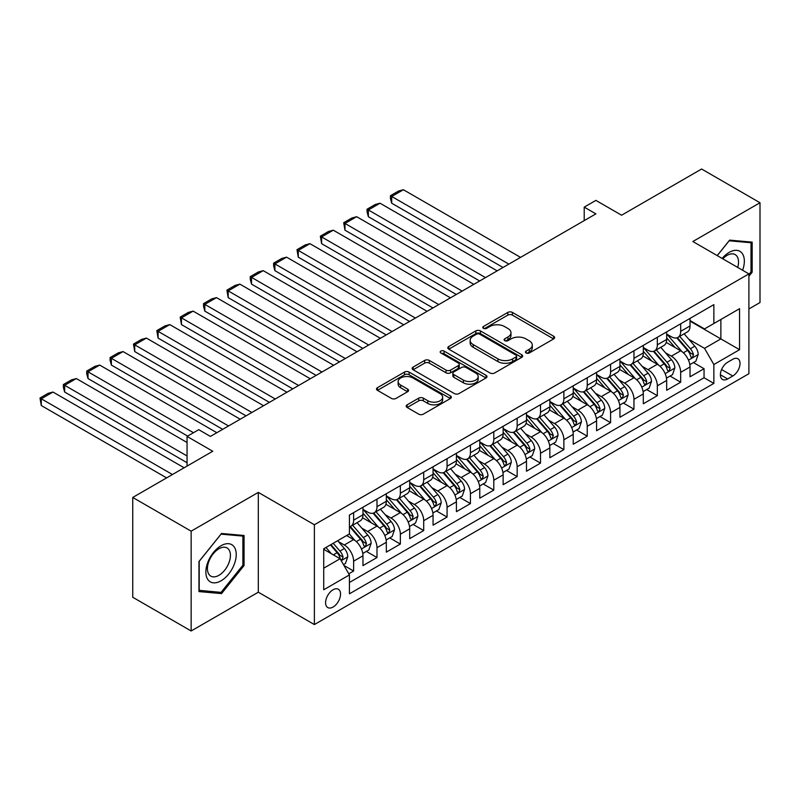 <?xml version="1.0" encoding="UTF-8"?>
<svg xmlns="http://www.w3.org/2000/svg" width="800" height="800" viewBox="0 0 800 800"><rect width="100%" height="100%" fill="white"/><g stroke="black" fill="none" stroke-linecap="round" stroke-linejoin="round"><path stroke-width="1.2" d="M526.1 352.97A2.27 1.31 0 0 0 529.31 352.97L553.68 338.9A3.24 1.87 0 0 0 554.62 337.58A3.24 1.87 0 0 0 553.68 336.25L512.4 312.42A3.24 1.87 0 0 0 507.81 312.42L483.45 326.49A2.27 1.31 0 0 0 482.78 327.42A2.27 1.31 0 0 0 483.45 328.34A2.27 1.31 0 0 0 486.66 328.34L489.81 326.52A10.38 5.99 0 0 1 504.49 326.52L507.93 328.51A10.38 5.99 0 0 1 510.97 332.74A10.38 5.99 0 0 1 507.93 336.98L504.78 338.8A2.27 1.31 0 0 0 504.11 339.73A2.27 1.31 0 0 0 504.78 340.65A2.27 1.31 0 0 0 507.99 340.65L511.14 338.83A10.38 5.99 0 0 1 525.81 338.83L529.25 340.82A10.38 5.99 0 0 1 532.29 345.06A10.38 5.99 0 0 1 529.25 349.29L526.1 351.11A2.27 1.31 0 0 0 525.44 352.04A2.27 1.31 0 0 0 526.1 352.97L526.1 351.11M333.07 607.04A10.57 6.1 120 0 0 339.98 597.72A10.57 6.1 120 0 0 338.36 589.25A10.57 6.1 120 0 0 333.07 589.77A10.57 6.1 120 0 0 326.16 599.09A10.57 6.1 120 0 0 327.78 607.56A10.57 6.1 120 0 0 333.07 607.04M407.15 404.83A3.24 1.87 0 0 0 406.2 406.15A3.24 1.87 0 0 0 407.15 407.48L418.73 414.16A3.24 1.87 0 0 0 423.31 414.16L450.37 398.54A3.24 1.87 0 0 0 451.32 397.22A3.24 1.87 0 0 0 450.37 395.89L409.1 372.06A3.24 1.87 0 0 0 404.51 372.06L377.45 387.69A3.24 1.87 0 0 0 376.5 389.01A3.24 1.87 0 0 0 377.45 390.33L391.44 398.41A3.24 1.87 0 0 0 396.03 398.41L407.61 391.72A3.24 1.87 0 0 0 408.56 390.4A3.24 1.87 0 0 0 407.61 389.08L400.67 385.07A8.67 5.01 0 0 1 398.13 381.53A8.67 5.01 0 0 1 403.48 376.9A8.67 5.01 0 0 1 412.94 377.99L440.11 393.68A8.67 5.01 0 0 1 442.65 397.22A8.67 5.01 0 0 1 437.3 401.85A8.67 5.01 0 0 1 427.84 400.76L423.31 398.14A3.24 1.87 0 0 0 418.73 398.14L407.15 404.83L407.15 407.48M748.9 308.96L760 302.55L760 202.74L701.6 169.02L621.58 215.22L595.89 200.38L584.21 207.13L595.89 213.87L210.42 436.42L198.74 429.67L187.06 436.42L187.06 466.09M191.15 531.17L191.15 630.98L258.31 592.2L258.31 492.39L191.15 531.17L132.74 497.45L212.76 451.25L187.06 436.42M258.31 492.39L314.38 524.76L748.9 273.89L748.9 373.7L314.38 624.57L314.38 524.76M760 202.74L692.84 241.52L748.9 273.89M490.04 372.99A3.24 1.87 0 0 0 494.63 372.99L521.69 357.37A3.24 1.87 0 0 0 522.64 356.04A3.24 1.87 0 0 0 521.69 354.72L480.41 330.89A3.24 1.87 0 0 0 475.82 330.89L448.77 346.51A3.24 1.87 0 0 0 447.82 347.84A3.24 1.87 0 0 0 448.77 349.16L490.04 372.99M441.76 353.46A2.27 1.31 0 0 1 444.07 353.78L444.07 351.08L486.03 375.31A3.24 1.87 0 0 1 486.98 376.63A3.24 1.87 0 0 1 486.03 377.96L458.97 393.58A3.24 1.87 0 0 1 454.38 393.58L413.11 369.75L413.11 367.1A3.24 1.87 0 0 0 412.16 368.42A3.24 1.87 0 0 0 413.11 369.75M413.11 367.1L424.69 360.41A3.24 1.87 0 0 1 429.28 360.41L446.01 370.08A3.24 1.87 0 0 0 450.6 370.08L458.28 365.64A3.24 1.87 0 0 0 459.23 364.32A3.24 1.87 0 0 0 458.28 363L440.86 352.93A2.27 1.31 0 0 1 440.19 352.01A2.27 1.31 0 0 1 441.59 350.8A2.27 1.31 0 0 1 444.07 351.08M191.15 630.98L132.74 597.26L132.74 497.45M348.78 573.82L353.63 571.02L343.93 565.43M338.42 541.61L344.28 544.99A13.22 7.63 60 0 1 353.63 561.18L362.97 555.78L362.97 565.63L376.99 557.54L366.36 551.4M361.78 528.12L367.64 531.5A13.22 7.63 60 0 1 376.99 547.69L386.33 542.29L386.33 552.14L400.35 544.05L389.72 537.91M385.14 514.63L391.01 518.02A13.22 7.63 60 0 1 400.35 534.2L409.7 528.81L409.7 538.65L423.71 530.56L413.08 524.42M408.5 501.14L414.37 504.53A13.22 7.63 60 0 1 423.71 520.71L433.06 515.32L433.06 525.17L447.07 517.07L436.44 510.94M431.86 487.66L437.73 491.04A13.22 7.63 60 0 1 447.07 507.23L456.42 501.83L456.42 511.68L470.43 503.59L459.81 497.45M455.22 474.17L461.09 477.55A13.22 7.63 60 0 1 470.43 493.74L479.78 488.34L479.78 498.19L493.8 490.1L483.17 483.96M478.59 460.68L484.45 464.07A13.22 7.63 60 0 1 493.8 480.25L503.14 474.86L503.14 484.7L517.16 476.61L506.53 470.47M501.95 447.19L507.81 450.58A13.22 7.63 60 0 1 517.16 466.76L526.5 461.37L526.5 471.22L540.52 463.12L529.89 456.99M525.31 433.7L531.17 437.09A13.22 7.63 60 0 1 540.52 453.28L549.86 447.88L549.86 457.73L563.88 449.63L553.25 443.5M548.67 420.22L554.54 423.6A13.22 7.63 60 0 1 563.88 439.79L573.23 434.39L573.23 444.24L587.24 436.15L576.61 430.01M572.03 406.73L577.9 410.12A13.22 7.63 60 0 1 587.24 426.3L596.59 420.91L596.59 430.75L610.6 422.66L599.97 416.52M595.39 393.24L601.26 396.63A13.22 7.63 60 0 1 610.6 412.81L619.95 407.42L619.95 417.26L633.96 409.17L623.34 403.04M618.75 379.75L624.62 383.14A13.22 7.63 60 0 1 633.96 399.33L643.31 393.93L643.31 403.78L657.33 395.68L646.7 389.55M642.12 366.27L647.98 369.65A13.22 7.63 60 0 1 657.33 385.84L666.67 380.44L666.67 390.29L680.69 382.2L680.69 372.35A13.22 7.63 -120 0 0 671.34 356.17L665.48 352.78M670.06 376.06L680.69 382.2M362.97 555.78A13.22 7.63 -120 0 0 353.63 539.6L346.62 535.55M386.33 542.29A13.22 7.63 -120 0 0 376.99 526.11L362.54 517.77M409.7 528.81A13.22 7.63 -120 0 0 400.35 512.62L385.9 504.28M433.06 515.32A13.22 7.63 -120 0 0 423.71 499.13L409.26 490.79M456.42 501.83A13.22 7.63 -120 0 0 447.07 485.65L432.63 477.31M479.78 488.34A13.22 7.63 -120 0 0 470.43 472.16L455.99 463.82M503.14 474.86A13.22 7.63 -120 0 0 493.8 458.67L479.35 450.33M526.5 461.37A13.22 7.63 -120 0 0 517.16 445.18L502.71 436.84M549.86 447.88A13.22 7.63 -120 0 0 540.52 431.7L526.07 423.35M573.23 434.39A13.22 7.63 -120 0 0 563.88 418.21L549.43 409.87M596.59 420.91A13.22 7.63 -120 0 0 587.24 404.72L572.79 396.38M619.95 407.42A13.22 7.63 -120 0 0 610.6 391.23L596.16 382.89M643.31 393.93A13.22 7.63 -120 0 0 633.96 377.75L619.52 369.4M666.67 380.44A13.22 7.63 -120 0 0 657.33 364.26L642.88 355.92M732.78 359.27L727.64 362.24A10.24 5.91 120 0 0 720.95 371.26A10.24 5.91 120 0 0 722.52 379.47A10.24 5.91 120 0 0 727.64 378.96L732.78 375.99A10.24 5.91 120 0 0 739.47 366.97A10.24 5.91 120 0 0 737.9 358.76A10.24 5.91 120 0 0 732.78 359.27M323.72 568.19L340.08 558.75L349.42 574.93L349.42 593.82L713.86 383.41L713.86 364.53L704.52 348.34L688.84 339.29M349.42 574.93L323.72 589.77L323.72 548.77L349.42 533.93L349.42 515.05L713.86 304.64L713.86 323.52L739.56 308.69L739.56 349.69L713.86 364.53M362.97 509.38L367.64 512.08A13.22 7.63 60 0 0 374.25 512.74L383.6 507.34A13.22 7.63 -120 0 0 386.33 501.29L386.33 493.74M386.33 495.9L391.01 498.59A13.22 7.63 60 0 0 397.61 499.25L406.96 493.85A13.22 7.63 -120 0 0 409.7 487.8L409.7 480.25M409.7 482.41L414.37 485.11A13.22 7.63 60 0 0 420.97 485.76L430.32 480.37A13.22 7.63 -120 0 0 433.06 474.32L433.06 466.76M433.06 468.92L437.73 471.62A13.22 7.63 60 0 0 444.34 472.27L453.68 466.88A13.22 7.63 -120 0 0 456.42 460.83L456.42 453.28M456.42 455.43L461.09 458.13A13.22 7.63 60 0 0 467.7 458.79L477.04 453.39A13.22 7.63 -120 0 0 479.78 447.34L479.78 439.79M479.78 441.95L484.45 444.64A13.22 7.63 60 0 0 491.06 445.3L500.4 439.9A13.22 7.63 -120 0 0 503.14 433.85L503.14 426.3M503.14 428.46L507.81 431.16A13.22 7.63 60 0 0 514.42 431.81L523.77 426.42A13.22 7.63 -120 0 0 526.5 420.37L526.5 412.81M526.5 414.97L531.17 417.67A13.22 7.63 60 0 0 537.78 418.32L547.13 412.93A13.22 7.63 -120 0 0 549.86 406.88L549.86 399.33M549.86 401.48L554.54 404.18A13.22 7.63 60 0 0 561.14 404.84L570.49 399.44A13.22 7.63 -120 0 0 573.23 393.39L573.23 385.84M573.23 388L577.9 390.69A13.22 7.63 60 0 0 584.51 391.35L593.85 385.95A13.22 7.63 -120 0 0 596.59 379.9L596.59 372.35M596.59 374.51L601.26 377.21A13.22 7.63 60 0 0 607.87 377.86L617.21 372.47A13.22 7.63 -120 0 0 619.95 366.42L619.95 358.86M619.95 361.02L624.62 363.72A13.22 7.63 60 0 0 631.23 364.37L640.57 358.98A13.22 7.63 -120 0 0 643.31 352.93L643.31 345.37M643.31 347.53L647.98 350.23A13.22 7.63 60 0 0 654.59 350.89L663.93 345.49A13.22 7.63 -120 0 0 666.67 339.44L666.67 331.89M349.42 582.49L704.05 377.75L704.05 368.71L690.03 376.8L690.03 366.96A13.22 7.63 -120 0 0 680.69 350.77L666.24 342.43M666.67 334.05L671.34 336.74A13.22 7.63 -120 0 0 677.95 337.4A13.22 7.63 -120 0 0 680.69 331.35L680.69 323.79M677.95 337.4L687.3 332A13.22 7.63 -120 0 0 690.03 325.95L690.03 318.4M353.63 512.62L353.63 520.17A13.22 7.63 60 0 1 350.89 526.22A13.22 7.63 60 0 1 349.42 526.76M350.89 526.22L360.24 520.83A13.22 7.63 -120 0 0 362.97 514.78L362.97 507.23M376.99 499.13L376.99 506.69A13.22 7.63 60 0 1 374.25 512.74M400.35 485.65L400.35 493.2A13.22 7.63 60 0 1 397.61 499.25M423.71 472.16L423.71 479.71A13.22 7.63 60 0 1 420.97 485.76M447.07 458.67L447.07 466.22A13.22 7.63 60 0 1 444.34 472.27M470.43 445.18L470.43 452.74A13.22 7.63 60 0 1 467.7 458.79M493.8 431.7L493.8 439.25A13.22 7.63 60 0 1 491.06 445.3M517.16 418.21L517.16 425.76A13.22 7.63 60 0 1 514.42 431.81M540.52 404.72L540.52 412.27A13.22 7.63 60 0 1 537.78 418.32M563.88 391.23L563.88 398.79A13.22 7.63 60 0 1 561.14 404.84M587.24 377.74L587.24 385.3A13.22 7.63 60 0 1 584.51 391.35M610.6 364.26L610.6 371.81A13.22 7.63 60 0 1 607.87 377.86M633.96 350.77L633.96 358.32A13.22 7.63 60 0 1 631.23 364.37M657.33 337.28L657.33 344.84A13.22 7.63 60 0 1 654.59 350.89M657.33 385.84L657.33 395.68M633.96 399.33L633.96 409.17M610.6 412.81L610.6 422.66M587.24 426.3L587.24 436.15M563.88 439.79L563.88 449.63M540.52 453.28L540.52 463.12M517.16 466.76L517.16 476.61M493.8 480.25L493.8 490.1M470.43 493.74L470.43 503.59M447.07 507.23L447.07 517.07M423.71 520.71L423.71 530.56M400.35 534.2L400.35 544.05M376.99 547.69L376.99 557.54M353.63 561.18L353.63 571.02M340.08 558.75L323.72 549.31M704.52 348.34L720.87 338.9L720.87 319.48L739.56 308.69M690.03 321.1L739.56 349.69M690.03 320.56L704.52 328.92L713.86 323.52M258.31 592.2L314.38 624.57M584.21 207.13L584.21 220.61M693.42 362.57L704.05 368.71M704.05 377.75L713.86 383.41M748.9 276.26L752.17 272.2L752.17 242.14L729.63 240.12L717.2 255.59M198.97 591.58L221.52 593.6L244.06 565.55L244.06 535.49L221.52 533.48L198.97 561.52L198.97 591.58M751.01 271.52L752.17 272.2M242.89 564.88L244.06 565.55M219.14 592.22L221.52 593.6M527.01 353.29L529.25 351.99A10.38 5.99 0 0 0 532.29 347.75L532.29 345.06M510.97 332.74L510.97 335.44A10.38 5.99 0 0 1 507.93 339.68L505.68 340.97M553.63 338.93L512.4 315.12A3.24 1.87 0 0 0 507.81 315.12L484.36 328.66M521.64 357.39L480.41 333.59A3.24 1.87 0 0 0 475.82 333.59L448.81 349.19M515.95 356.97A2.27 1.31 0 0 0 516.62 356.04A2.27 1.31 0 0 0 515.95 355.12L479.72 334.2A2.27 1.31 0 0 0 476.51 334.2L473.19 336.12A10.38 5.99 0 0 0 470.15 340.36A10.38 5.99 0 0 0 473.19 344.59L497.95 358.89A10.38 5.99 0 0 0 512.63 358.89L515.95 356.97L515.95 359.67A2.27 1.31 0 0 0 516.62 358.74L516.62 356.04M470.15 340.36L470.15 343.05A10.38 5.99 0 0 0 473.19 347.29L473.19 344.59M515.95 359.67L512.63 361.59A10.38 5.99 0 0 1 497.95 361.59L473.19 347.29M413.15 369.77L424.69 363.11L424.69 360.41M459.23 364.32L459.23 367.02A3.24 1.87 0 0 1 458.28 368.34L450.6 372.78A3.24 1.87 0 0 1 446.01 372.78L429.28 363.11A3.24 1.87 0 0 0 424.69 363.11M444.07 353.78L485.99 377.98M463.38 380.11A8.67 5.01 0 0 0 472.84 381.19A8.67 5.01 0 0 0 478.19 376.57A8.67 5.01 0 0 0 475.65 373.02L466.08 367.5A3.24 1.87 0 0 0 461.49 367.5L453.81 371.93A3.24 1.87 0 0 0 452.86 373.26A3.24 1.87 0 0 0 453.81 374.58L463.38 380.11L463.38 382.8A8.67 5.01 0 0 0 472.84 383.89A8.67 5.01 0 0 0 478.19 379.26L478.19 376.57M452.86 373.26L452.86 375.95A3.24 1.87 0 0 0 453.81 377.28L453.81 374.58M463.38 382.8L453.81 377.28M442.65 397.22L442.65 399.92A8.67 5.01 0 0 1 437.3 404.54A8.67 5.01 0 0 1 427.84 403.46L423.31 400.84A3.24 1.87 0 0 0 418.73 400.84L407.19 407.5M398.13 381.53L398.13 384.23A8.67 5.01 0 0 0 400.67 387.77L400.67 385.07M407.56 391.75L400.67 387.77M450.37 395.89L450.37 398.54L409.1 374.76A3.24 1.87 0 0 0 404.51 374.76L377.49 390.36M689.84 364.64L695.87 361.16L698.21 354.41A8.76 5.05 -120 0 0 694.8 346.19L684.12 333.83M508.86 264.11L391.71 196.47L403.39 189.73L520.54 257.37M681.99 351.62L669.33 336.97A25.27 14.59 -120 0 0 666.67 334.19M391.71 203.22L390.42 198.43L390.42 195.73L391.71 196.47L391.71 203.22L503.02 267.48M675.04 347.51L667.96 339.31A20.98 12.11 -120 0 0 666.67 337.9M676.76 337.87L687.56 350.37A8.76 5.05 60 0 1 690.68 356.4L691.31 357.44L692.5 357.27L693.48 354.78A8.76 5.05 -120 0 0 690.36 348.75L679.69 336.4M677.4 337.67L689 351.1A4.46 2.58 60 0 1 690.12 352.84L693.48 354.78M390.42 195.73L398.6 191.01L403.39 189.73M742.62 270.26A21.47 12.4 120 0 0 729.16 252.38A21.47 12.4 120 0 0 722.13 258.43M737.71 267.43A16.26 9.39 120 0 0 735.16 254.6A16.26 9.39 120 0 0 727.03 255.41A16.26 9.39 120 0 0 722.78 258.81M717.25 255.61L729.16 240.79L751.01 242.74L751.01 271.86L748.9 274.48M749.56 241.9L751.01 242.74M234.2 564.44A21.47 12.4 120 0 0 228.64 543.7A21.47 12.4 120 0 0 207.9 562.09A21.47 12.4 120 0 0 213.46 582.84A21.47 12.4 120 0 0 234.2 564.44M228.88 562.93A16.26 9.39 120 0 0 227.05 547.96A16.26 9.39 120 0 0 208.97 561.15A16.26 9.39 120 0 0 210.79 576.12A16.26 9.39 120 0 0 228.88 562.93M199.21 590.44L199.21 561.32L221.05 534.14L242.89 536.09L242.89 565.22L221.05 592.39L198.97 590.31M241.45 535.26L242.89 536.09M666.47 378.13L672.51 374.64L674.85 367.9A8.76 5.05 -120 0 0 671.44 359.68L660.76 347.32M485.5 277.6L368.35 209.96L380.03 203.22L497.18 270.86M658.62 365.11L645.97 350.46A25.27 14.59 -120 0 0 643.31 347.68M368.35 216.7L367.06 211.92L367.06 209.22L368.35 209.96L368.35 216.7L479.66 280.97M651.68 361L644.6 352.8A20.98 12.11 -120 0 0 643.31 351.39M653.4 351.36L664.2 363.86A8.76 5.05 60 0 1 667.32 369.89L667.95 370.93L669.14 370.76L670.12 368.27A8.76 5.05 -120 0 0 667 362.24L656.32 349.88M654.03 351.16L665.63 364.59A4.46 2.58 60 0 1 666.76 366.33L670.12 368.27M367.06 209.22L375.24 204.5L380.03 203.22M643.11 391.62L649.15 388.13L651.48 381.39A8.76 5.05 -120 0 0 648.08 373.17L637.4 360.81M462.14 291.09L344.98 223.45L356.66 216.7L473.82 284.34M635.26 378.6L622.6 363.94A25.27 14.59 -120 0 0 619.95 361.17M344.98 230.19L343.7 222.71L344.98 223.45L344.98 230.19L456.3 294.46M628.32 374.49L621.24 366.29A20.98 12.11 -120 0 0 619.95 364.88M630.04 364.85L640.83 377.35A8.76 5.05 60 0 1 643.96 383.38L644.59 384.42L645.77 384.25L646.76 381.76A8.76 5.05 -120 0 0 643.64 375.73L632.96 363.37M630.67 364.64L642.27 378.07A4.46 2.58 60 0 1 643.4 379.82L646.76 381.76M343.7 222.71L351.88 217.99L356.66 216.7M619.75 405.1L625.79 401.62L628.12 394.87A8.76 5.05 -120 0 0 624.71 386.65L614.04 374.3M438.78 304.57L321.62 236.94L333.3 230.19L450.46 297.83M611.9 392.09L599.24 377.43A25.27 14.59 -120 0 0 596.59 374.65M321.62 243.68L320.34 236.19L321.62 236.94L321.62 243.68L432.94 307.95M604.96 387.97L597.88 379.78A20.98 12.11 -120 0 0 596.59 378.37M606.68 378.34L617.47 390.84A8.76 5.05 60 0 1 620.59 396.87L621.23 397.9L622.41 397.74L623.4 395.25A8.76 5.05 -120 0 0 620.28 389.22L609.6 376.86M607.31 378.13L618.91 391.56A4.46 2.58 60 0 1 620.04 393.31L623.4 395.25M320.34 236.19L328.51 231.47L333.3 230.19M596.39 418.59L602.43 415.11L604.76 408.36A8.76 5.05 -120 0 0 601.35 400.14L590.68 387.78M415.42 318.06L298.26 250.42L309.94 243.68L427.1 311.32M588.54 405.58L575.88 390.92A25.27 14.59 -120 0 0 573.23 388.14M298.26 257.17L296.98 249.68L298.26 250.42L298.26 257.17L409.58 321.43M581.6 401.46L574.52 393.26A20.98 12.11 -120 0 0 573.23 391.86M583.31 391.82L594.11 404.32A8.76 5.05 60 0 1 597.23 410.35L597.87 411.39L599.05 411.23L600.04 408.74A8.76 5.05 -120 0 0 596.91 402.7L586.24 390.35M583.95 391.62L595.55 405.05A4.46 2.58 60 0 1 596.67 406.79L600.04 408.74M296.98 249.68L305.15 244.96L309.94 243.68M573.03 432.08L579.07 428.59L581.4 421.85A8.76 5.05 -120 0 0 577.99 413.63L567.32 401.27M392.06 331.55L274.9 263.91L286.58 257.17L403.74 324.81M565.18 419.06L552.52 404.41A25.27 14.59 -120 0 0 549.86 401.63M274.9 270.65L273.61 265.87L273.61 263.17L274.9 263.91L274.9 270.65L386.22 334.92M558.24 414.95L551.16 406.75A20.98 12.11 -120 0 0 549.86 405.34M559.95 405.31L570.75 417.81A8.76 5.05 60 0 1 573.87 423.84L574.51 424.88L575.69 424.71L576.67 422.22A8.76 5.05 -120 0 0 573.55 416.19L562.88 403.83M560.59 405.11L572.19 418.54A4.46 2.58 60 0 1 573.31 420.28L576.67 422.22M273.61 263.17L281.79 258.45L286.58 257.17M549.67 445.57L555.7 442.08L558.04 435.34A8.76 5.05 -120 0 0 554.63 427.12L543.96 414.76M368.69 345.04L251.54 277.4L263.22 270.65L380.38 338.29M541.82 432.55L529.16 417.89A25.27 14.59 -120 0 0 526.5 415.12M251.54 284.14L250.25 279.35L250.25 276.66L251.54 277.4L251.54 284.14L362.85 348.41M534.88 428.44L527.79 420.24A20.98 12.11 -120 0 0 526.5 418.83M536.59 418.8L547.39 431.3A8.76 5.05 60 0 1 550.51 437.33L551.15 438.37L552.33 438.2L553.31 435.71A8.76 5.05 -120 0 0 550.19 429.68L539.52 417.32M537.23 418.59L548.83 432.03A4.46 2.58 60 0 1 549.95 433.77L553.31 435.71M250.25 276.66L258.43 271.94L263.22 270.65M526.31 459.05L532.34 455.57L534.68 448.82A8.76 5.05 -120 0 0 531.27 440.6L520.59 428.25M345.33 358.53L228.18 290.89L239.86 284.14L357.01 351.78M518.46 446.04L505.8 431.38A25.27 14.59 -120 0 0 503.14 428.6M228.18 297.63L226.89 290.14L228.18 290.89L228.18 297.63L339.49 361.9M511.51 441.93L504.43 433.73A20.98 12.11 -120 0 0 503.14 432.32M513.23 432.29L524.03 444.79A8.76 5.05 60 0 1 527.15 450.82L527.78 451.85L528.97 451.69L529.95 449.2A8.76 5.05 -120 0 0 526.83 443.17L516.16 430.81M513.87 432.08L525.47 445.51A4.46 2.58 60 0 1 526.59 447.26L529.95 449.2M226.89 290.14L235.07 285.42L239.86 284.14M502.94 472.54L508.98 469.06L511.32 462.31A8.76 5.05 -120 0 0 507.91 454.09L497.23 441.73M321.97 372.01L204.82 304.37L216.5 297.63L333.65 365.27M495.09 459.53L482.44 444.87A25.27 14.59 -120 0 0 479.78 442.09M204.82 311.12L203.53 306.33L203.53 303.63L204.82 304.37L204.82 311.12L316.13 375.38M488.15 455.41L481.07 447.22A20.98 12.11 -120 0 0 479.78 445.81M489.87 445.77L500.66 458.27A8.76 5.05 60 0 1 503.79 464.3L504.42 465.34L505.61 465.18L506.59 462.69A8.76 5.05 -120 0 0 503.47 456.65L492.79 444.3M490.5 445.57L502.1 459A4.46 2.58 60 0 1 503.23 460.74L506.59 462.69M203.53 303.63L211.71 298.91L216.5 297.63M479.58 486.03L485.62 482.54L487.95 475.8A8.76 5.05 -120 0 0 484.55 467.58L473.87 455.22M298.61 385.5L181.45 317.86L193.13 311.12L310.29 378.76M471.73 473.01L459.07 458.36A25.27 14.59 -120 0 0 456.42 455.58M181.45 324.6L180.17 317.12L181.45 317.86L181.45 324.6L292.77 388.87M464.79 468.9L457.71 460.7A20.98 12.11 -120 0 0 456.42 459.29M466.51 459.26L477.3 471.76A8.76 5.05 60 0 1 480.42 477.79L481.06 478.83L482.24 478.66L483.23 476.17A8.76 5.05 -120 0 0 480.11 470.14L469.43 457.78M467.14 459.06L478.74 472.49A4.46 2.58 60 0 1 479.87 474.23L483.23 476.17M180.17 317.12L188.35 312.4L193.13 311.12M456.22 499.52L462.26 496.03L464.59 489.29A8.76 5.05 -120 0 0 461.18 481.07L450.51 468.71M275.25 398.99L158.09 331.35L169.77 324.6L286.93 392.24M448.37 486.5L435.71 471.84A25.27 14.59 -120 0 0 433.06 469.07M158.09 338.09L156.81 330.61L158.09 331.35L158.09 338.09L269.41 402.36M441.43 482.39L434.35 474.19A20.98 12.11 -120 0 0 433.06 472.78M443.15 472.75L453.94 485.25A8.76 5.05 60 0 1 457.06 491.28L457.7 492.32L458.88 492.15L459.87 489.66A8.76 5.05 -120 0 0 456.75 483.63L446.07 471.27M443.78 472.54L455.38 485.98A4.46 2.58 60 0 1 456.51 487.72L459.87 489.66M156.81 330.61L164.98 325.89L169.77 324.6M432.86 513.01L438.9 509.52L441.23 502.78A8.76 5.05 -120 0 0 437.82 494.55L427.15 482.2M251.89 412.48L134.73 344.84L146.41 338.09L263.57 405.73M425.01 499.99L412.35 485.33A25.27 14.59 -120 0 0 409.7 482.55M134.73 351.58L133.45 344.09L134.73 344.84L134.73 351.58L246.05 415.85M418.07 495.88L410.99 487.68A20.98 12.11 -120 0 0 409.7 486.27M419.78 486.24L430.58 498.74A8.76 5.05 60 0 1 433.7 504.77L434.34 505.81L435.52 505.64L436.51 503.15A8.76 5.05 -120 0 0 433.38 497.12L422.71 484.76M420.42 486.03L432.02 499.46A4.46 2.58 60 0 1 433.14 501.21L436.51 503.15M133.45 344.09L141.62 339.37L146.41 338.09M409.5 526.49L415.54 523.01L417.87 516.26A8.76 5.05 -120 0 0 414.46 508.04L403.79 495.68M228.53 425.96L111.37 358.32L123.05 351.58L240.21 419.22M401.65 513.48L388.99 498.82A25.27 14.59 -120 0 0 386.33 496.04M111.37 365.07L110.08 360.28L110.08 357.58L111.37 358.32L111.37 365.07L222.69 429.34M394.71 509.36L387.63 501.17A20.98 12.11 -120 0 0 386.33 499.76M396.42 499.72L407.22 512.22A8.76 5.05 60 0 1 410.34 518.25L410.98 519.29L412.16 519.13L413.14 516.64A8.76 5.05 -120 0 0 410.02 510.61L399.35 498.25M397.06 499.52L408.66 512.95A4.46 2.58 60 0 1 409.78 514.7L413.14 516.64M110.08 357.58L118.26 352.86L123.05 351.58M386.14 539.98L392.17 536.49L394.51 529.75A8.76 5.05 -120 0 0 391.1 521.53L380.43 509.17M193.48 432.71L88.01 371.81L99.69 365.07L216.85 432.71M378.29 526.96L365.63 512.31A25.27 14.59 -120 0 0 362.97 509.53M88.01 378.56L86.72 373.77L86.72 371.07L88.01 371.81L88.01 378.56L187.64 436.08M371.34 522.85L364.26 514.65A20.98 12.11 -120 0 0 362.97 513.24M373.06 513.21L383.86 525.71A8.76 5.05 60 0 1 386.98 531.74L387.62 532.78L388.8 532.61L389.78 530.12A8.76 5.05 -120 0 0 386.66 524.09L375.99 511.73M373.7 513.01L385.3 526.44A4.46 2.58 60 0 1 386.42 528.18L389.78 530.12M86.72 371.07L94.9 366.35L99.69 365.07M362.78 553.47L368.81 549.98L371.15 543.24A8.76 5.05 -120 0 0 367.74 535.02L357.06 522.66M187.06 455.97L64.65 385.3L76.33 378.56L187.06 442.49M354.93 540.45L349.34 533.98M64.65 392.04L63.36 387.25L63.36 384.56L64.65 385.3L64.65 392.04L187.06 462.72M347.98 536.34L347.08 535.29M349.7 526.7L360.5 539.2A8.76 5.05 60 0 1 363.62 545.23L364.25 546.27L365.44 546.1L366.42 543.61A8.76 5.05 -120 0 0 363.3 537.58L352.63 525.22M350.33 526.49L361.94 539.93A4.46 2.58 60 0 1 363.06 541.67L366.42 543.61M63.36 384.56L71.54 379.84L76.33 378.56M343.47 564.62L345.45 563.47L347.79 556.73A8.76 5.05 -120 0 0 344.38 548.51L337.66 540.72M172.46 474.52L41.28 398.79L52.97 392.04L184.14 467.78M331.38 553.73L325.98 547.47M41.28 405.53L40 398.04L41.28 398.79L41.28 405.53L166.62 477.89M324.62 549.83L323.72 548.79M330.41 544.91L337.13 552.69A8.76 5.05 60 0 1 340.26 558.72L340.89 559.76L342.08 559.59L343.06 557.1A8.76 5.05 -120 0 0 339.94 551.07L333.22 543.29M330.96 544.59L338.57 553.41A4.46 2.58 60 0 1 339.7 555.16L343.06 557.1M40 398.04L48.18 393.32L52.97 392.04M344.28 544.99L353.63 539.6M367.64 531.5L376.99 526.11M391.01 518.02L400.35 512.62M414.37 504.53L423.71 499.13M437.73 491.04L447.07 485.65M461.09 477.55L470.43 472.16M484.45 464.07L493.8 458.67M507.81 450.58L517.16 445.18M531.17 437.09L540.52 431.7M554.54 423.6L563.88 418.21M577.9 410.12L587.24 404.72M601.26 396.63L610.6 391.23M624.62 383.14L633.96 377.75M647.98 369.65L657.33 364.26M671.34 356.17L680.69 350.77M680.69 331.35L690.03 325.95M353.63 520.17L362.97 514.78M376.99 506.69L386.33 501.29M400.35 493.2L409.7 487.8M423.71 479.71L433.06 474.32M447.07 466.22L456.42 460.83M470.43 452.74L479.78 447.34M493.8 439.25L503.14 433.85M517.16 425.76L526.5 420.37M540.52 412.27L549.86 406.88M563.88 398.79L573.23 393.39M587.24 385.3L596.59 379.9M610.6 371.81L619.95 366.42M633.96 358.32L643.31 352.93M657.33 344.84L666.67 339.44M680.69 372.35L690.03 366.96M721.58 369.52L732.78 375.99M720.4 374.78L727.64 378.96M529.25 351.99L529.25 349.29M504.78 340.65L504.78 338.8M507.93 339.68L507.93 336.98M483.45 328.34L483.45 326.49M507.81 315.12L507.81 312.42M512.4 315.12L512.4 312.42M553.68 338.9L553.68 336.25M448.77 349.16L448.77 346.51M475.82 333.59L475.82 330.89M480.41 333.59L480.41 330.89M521.69 357.37L521.69 354.72M497.95 361.59L497.95 358.89M512.63 361.59L512.63 358.89M429.28 363.11L429.28 360.41M446.01 372.78L446.01 370.08M450.6 372.78L450.6 370.08M458.28 368.34L458.28 365.64M486.03 377.96L486.03 375.31M418.73 400.84L418.73 398.14M423.31 400.84L423.31 398.14M427.84 403.46L427.84 400.76M407.61 391.72L407.61 389.08M377.45 390.33L377.45 387.69M404.51 374.76L404.51 372.06M409.1 374.76L409.1 372.06M688.5 360.15L698.15 354.58M669.33 336.97L670.53 336.27M690.36 348.75L694.8 346.19M683.38 352.78L687.56 350.37M665.14 373.64L674.79 368.07M645.97 350.46L647.17 349.76M667 362.24L671.44 359.68M660.02 366.27L664.2 363.86M641.78 387.13L651.43 381.56M622.6 363.94L623.81 363.25M643.64 375.73L648.08 373.17M636.66 379.76L640.83 377.35M618.42 400.61L628.07 395.04M599.24 377.43L600.45 376.74M620.28 389.22L624.71 386.65M613.3 393.25L617.47 390.84M595.05 414.1L604.7 408.53M575.88 390.92L577.08 390.22M596.91 402.7L601.35 400.14M589.94 406.73L594.11 404.32M571.69 427.59L581.34 422.02M552.52 404.41L553.72 403.71M573.55 416.19L577.99 413.63M566.57 420.22L570.75 417.81M548.33 441.08L557.98 435.51M529.16 417.89L530.36 417.2M550.19 429.68L554.63 427.12M543.21 433.71L547.39 431.3M524.97 454.57L534.62 448.99M505.8 431.38L507 430.69M526.83 443.17L531.27 440.6M519.85 447.2L524.03 444.79M501.61 468.05L511.26 462.48M482.44 444.87L483.64 444.17M503.47 456.65L507.91 454.09M496.49 460.68L500.66 458.27M478.25 481.54L487.9 475.97M459.07 458.36L460.28 457.66M480.11 470.14L484.55 467.58M473.13 474.17L477.3 471.76M454.89 495.03L464.54 489.46M435.71 471.84L436.92 471.15M456.75 483.63L461.18 481.07M449.77 487.66L453.94 485.25M431.52 508.52L441.17 502.94M412.35 485.33L413.55 484.64M433.38 497.12L437.82 494.55M426.4 501.15L430.58 498.74M408.16 522L417.81 516.43M388.99 498.82L390.19 498.13M410.02 510.61L414.46 508.04M403.04 514.63L407.22 512.22M384.8 535.49L394.45 529.92M365.63 512.31L366.83 511.61M386.66 524.09L391.1 521.53M379.68 528.12L383.86 525.71M361.44 548.98L371.09 543.41M363.3 537.58L367.74 535.02M356.32 541.61L360.5 539.2M341.19 560.67L347.73 556.89M339.94 551.07L344.38 548.51M333.36 554.87L337.13 552.69"/></g></svg>
